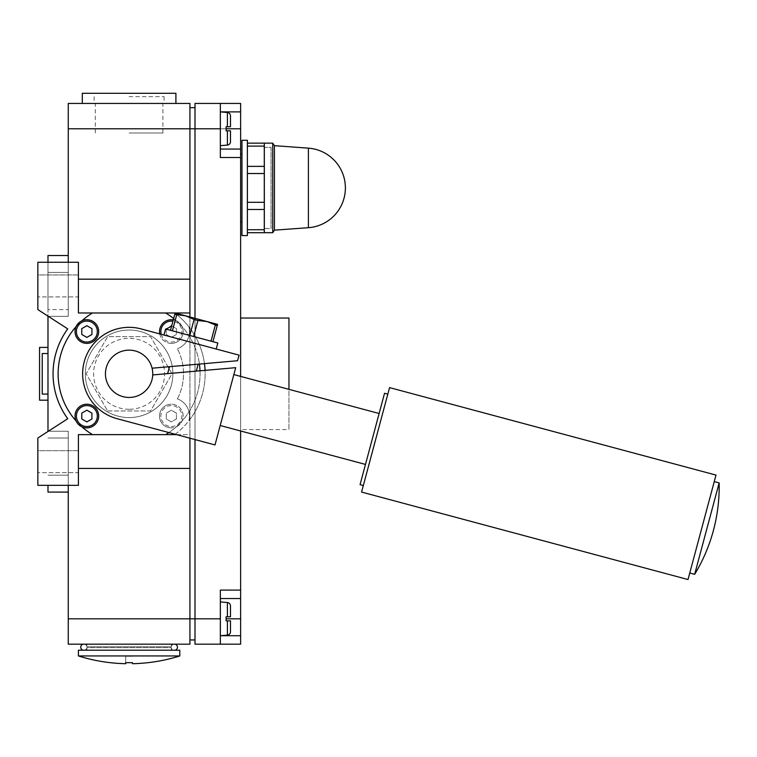 <?xml version="1.0" encoding="UTF-8"?>
<svg xmlns="http://www.w3.org/2000/svg" width="757" height="757" viewBox="0 0 757 757"><rect width="100%" height="100%" fill="white"/><g stroke="black" fill="none" stroke-linecap="round" stroke-linejoin="round"><path stroke-width="0.57" stroke-dasharray="3.79 2.84" d="M83.355 644.169L174.839 644.169L83.355 644.169M129.097 103.435L175.908 103.435L129.097 103.435M175.908 93.3L82.295 93.3M78.406 655.95L179.797 655.95M132.475 663.7L132.475 662.678M125.719 662.678L125.719 656.272L132.475 656.272L125.719 656.272L125.719 663.7M78.406 650.216L179.797 650.216M83.175 650.216L175.028 650.216L83.175 650.216M107.645 410.975L150.548 410.975L172.019 373.816A42.922 42.922 0 0 0 172.019 373.788L150.567 336.638L129.097 336.628L107.645 336.628L86.175 373.788A42.922 42.922 0 0 0 86.175 373.816L107.626 410.966A42.922 42.922 0 0 1 107.626 410.966L150.548 410.975L172.019 373.816A42.922 42.922 0 0 0 172.019 373.788L150.567 336.638L107.645 336.628A42.922 42.922 0 0 1 107.645 336.628L86.175 373.788A42.922 42.922 0 0 0 86.175 373.816L107.626 410.966A42.922 42.922 0 0 0 107.645 410.975M129.097 409.282A35.484 35.484 0 0 1 93.622 373.807A35.484 35.484 0 0 1 129.097 338.322A35.484 35.484 0 0 1 164.581 373.807A35.484 35.484 0 0 1 129.097 409.282M47.984 394.075L47.984 353.528L42.241 353.528L42.241 394.075L42.241 353.528L42.241 394.075L47.984 394.075L47.984 353.528M129.097 417.571A43.764 43.764 0 0 1 85.333 373.807A43.764 43.764 0 0 1 129.097 330.033A43.764 43.764 0 0 1 172.861 373.807A43.764 43.764 0 0 1 129.097 417.571A43.764 43.764 0 0 1 85.333 373.807A43.764 43.764 0 0 1 129.097 330.033A43.764 43.764 0 0 1 172.861 373.807A43.764 43.764 0 0 1 129.097 417.571M106.245 367.675A23.656 23.656 0 0 0 122.975 396.649A23.656 23.656 0 0 0 152.725 374.933A23.656 23.656 0 0 1 122.975 396.649A23.656 23.656 0 0 1 129.371 350.15A23.656 23.656 0 0 1 152.081 368.205L237.566 360.729L239.061 355.156L141.124 328.917A46.47 46.47 0 0 0 84.216 361.78A46.47 46.47 0 0 0 117.07 418.687L215.007 444.927L235.701 367.675L152.725 374.933A23.656 23.656 0 0 1 122.975 396.649A23.656 23.656 0 0 1 106.245 367.675A23.656 23.656 0 0 1 152.081 368.205A23.656 23.656 0 0 0 135.219 350.955M363.322 485.549L387.811 394.142L363.322 485.549M689.759 573.011L714.258 481.613L689.759 573.011M719.15 482.919L694.661 574.326M169.492 366.681L198.154 364.174L169.492 366.681M167.628 373.627L196.29 371.119L167.628 373.627M217.827 342.997L165.594 329.002M190.092 342.041L163.976 335.039L190.092 342.041M240.622 429.569L240.622 318.035L240.622 429.569L288.956 429.569L288.956 389.344M264.316 228.482L271.044 228.482L271.044 147.369L264.316 147.369M264.278 228.482L264.278 147.369L264.278 228.482M241.975 235.578L241.975 140.272M247.388 235.578L247.388 140.272M274.422 230.166L274.422 145.675M272.728 232.702L272.728 143.149M264.316 232.702L264.316 143.149M271.072 147.341L271.072 228.51L271.072 147.341L264.316 147.341L264.316 228.51L271.072 228.51M264.316 231.349L264.316 230.677L264.316 231.349M264.278 230.677L264.278 231.349L264.278 230.677M240.622 154.125L240.622 221.725L240.622 154.125M241.975 221.725L241.975 154.125L241.975 221.725M230.488 620.854L230.488 631.735L230.488 620.854L227.403 620.854L230.488 620.854L230.488 631.735A3.378 3.378 0 0 1 227.403 635.104L220.344 635.719L220.344 601.929L227.403 602.544A3.378 3.378 0 0 1 230.488 605.912L230.488 616.794L227.403 616.794L230.488 616.794L230.488 605.912M230.488 130.81L230.488 141.691L230.488 130.81L227.403 130.81L230.488 130.81L230.488 141.691A3.378 3.378 0 0 1 227.403 145.06L220.344 145.675L220.344 111.885L227.403 112.5A3.378 3.378 0 0 1 230.488 115.868L230.488 126.75L227.403 126.75L230.488 126.75L230.488 115.868M240.622 635.719L220.344 635.719L220.344 601.929L220.344 644.169L220.344 618.819L220.344 644.169L240.622 644.169L240.622 598.541L220.344 598.541L220.344 635.719L220.344 601.929M227.403 620.854L226.097 620.854L226.097 616.794L227.403 616.794L226.097 616.794L226.097 620.854L227.403 620.854L227.403 635.104M220.344 145.675L220.344 103.435L220.344 128.785L220.344 111.885L240.622 111.885L240.622 103.435L220.344 103.435L220.344 157.513L220.344 149.063L220.344 157.513L240.622 157.513L240.622 149.063L220.344 149.063L240.622 149.063L240.622 111.885M227.403 130.81L226.097 130.81L226.097 126.75L227.403 126.75L226.097 126.75L226.097 130.81L227.403 130.81L227.403 145.06M200.009 370.798A70.969 70.969 0 0 1 176.334 426.768A11.828 11.828 0 0 1 171.347 427.875A11.828 11.828 0 0 0 183.175 416.047A11.828 11.828 0 0 0 171.347 404.219A11.828 11.828 0 0 1 176.334 426.768A70.969 70.969 0 0 1 168.887 432.569M173.646 318.555A70.969 70.969 0 0 1 182.068 326.57A11.828 11.828 0 0 1 171.347 343.385A11.828 11.828 0 0 0 183.128 332.531A11.828 11.828 0 0 0 173.287 319.889A11.828 11.828 0 0 1 183.128 332.531A11.828 11.828 0 0 1 171.347 343.385A11.828 11.828 0 0 1 159.519 331.557A11.828 11.828 0 0 1 182.068 326.57A70.969 70.969 0 0 1 199.403 364.06M86.856 404.219A11.828 11.828 0 0 1 98.684 416.047A11.828 11.828 0 0 1 76.126 421.034A11.828 11.828 0 0 1 86.856 404.219M86.856 319.728A11.828 11.828 0 0 1 98.684 331.557A11.828 11.828 0 0 1 86.856 343.385A11.828 11.828 0 0 1 81.86 320.836A11.828 11.828 0 0 1 86.856 319.728M91.928 334.48L86.856 337.414L81.784 334.48L81.784 328.633L86.856 325.699L91.928 328.633L91.928 334.48M76.126 326.57A70.969 70.969 0 0 1 81.86 320.836M91.928 418.971L86.856 421.904L81.784 418.971L81.784 413.123L86.856 410.19L91.928 413.123L91.928 418.971M81.86 426.768A70.969 70.969 0 0 1 76.126 421.034M171.678 325.898L176.409 328.633L176.409 334.48L171.347 337.414L166.275 334.48L166.275 328.633L171.347 325.699L176.409 328.633L176.409 334.48L171.347 337.414L166.275 334.48L166.275 329.181M159.755 333.903A11.828 11.828 0 0 0 171.347 343.385M171.347 427.875A11.828 11.828 0 0 1 159.519 416.047A11.828 11.828 0 0 1 171.347 404.219A11.828 11.828 0 0 0 159.519 416.047A11.828 11.828 0 0 0 171.347 427.875A11.828 11.828 0 0 0 183.175 416.047A11.828 11.828 0 0 0 171.347 404.219M176.409 418.971L171.347 421.904L166.275 418.971L166.275 413.123L171.347 410.19L176.409 413.123L176.409 418.971L171.347 421.904L166.275 418.971L166.275 413.123L171.347 410.19L176.409 413.123L176.409 418.971M226.097 126.75L226.097 130.81M226.097 616.794L226.097 620.854M264.316 228.51L264.316 147.341M247.388 143.149L247.388 166.37L247.388 143.149L264.278 143.149L264.278 232.702L247.388 232.702L247.388 229.731L264.278 229.731M247.388 146.11L264.278 146.11M247.388 166.37L247.388 173.533L247.388 166.37L264.278 166.37M247.388 173.533L247.388 202.308L247.388 173.533L264.278 173.533M247.388 202.308L247.388 209.481L247.388 202.308L264.278 202.308M247.388 209.481L247.388 229.731L247.388 209.481L264.278 209.481M247.388 229.731L247.388 232.702M271.044 147.369L271.044 228.482M288.956 318.035L288.956 429.569M212.925 341.681L170.495 330.307L212.925 341.681L217.221 325.68L206.954 321.536L217.562 324.384L217.221 325.68M211.014 341.17L215.3 325.169M197.918 320.514L185.739 315.849L206.954 321.536L197.918 320.514L193.631 336.515M189.789 335.483L194.076 319.482M176.703 314.827L174.782 314.306L175.132 313.01L185.739 315.849L176.703 314.827L172.416 330.828M170.495 330.307L174.782 314.306M220.211 425.51L233.856 374.583L220.211 425.51L365.48 464.429L379.125 413.502L365.48 464.429M233.856 374.583L379.125 413.502M715.999 475.084L688.009 579.54M389.562 387.612L361.572 492.069M384.547 393.262L360.058 484.669M165.679 434.622L92.515 434.622A70.969 70.969 0 0 1 92.515 312.991L165.679 312.991A70.969 70.969 0 0 1 165.679 434.622M220.344 644.169L195.003 644.169L195.003 103.435L220.344 103.435M195.003 318.337L195.003 439.571M47.984 262.272L47.984 316.35L68.262 316.35L68.262 103.435L189.931 103.435L189.931 639.949L189.931 128.785L195.003 128.785L195.003 107.655L195.003 618.819L195.003 128.785L226.097 128.785M195.003 639.949L195.003 618.819L195.003 639.949L189.931 639.949M240.622 590.1L220.344 590.1L220.344 618.819L220.344 590.1L220.344 598.541L240.622 598.541L240.622 157.513M240.622 149.063L220.344 149.063M240.622 598.541L220.344 598.541M240.622 430.979L240.622 376.399M47.984 400.188L39.544 400.188L39.544 347.416L47.984 347.416L47.984 431.471M47.984 492.088L47.984 485.332M47.984 347.416L47.984 316.133M47.984 316.35L68.262 316.35L47.984 316.35L68.262 316.35L47.984 316.35L47.984 255.516L47.984 309.594L47.984 255.516L68.262 255.516L68.262 272.416L68.262 255.516M68.262 128.785L189.931 128.785L189.931 644.169L68.262 644.169L68.262 431.253L47.984 431.253L68.262 431.253L68.262 492.088L68.262 431.253L47.984 431.253L68.262 431.253L68.262 492.088L68.262 431.253L47.984 431.253M48.316 316.35L37.85 309.594L37.85 262.272L68.262 262.272L68.262 316.35L48.316 316.35L67.742 328.888A76.041 76.041 0 0 0 67.742 418.716L48.316 431.253L68.262 431.253L68.262 485.332L78.406 485.332L78.406 468.432L189.931 468.432M68.262 309.594L68.262 272.416L68.262 309.594L47.984 309.594L68.262 309.594M78.406 450.689L37.85 450.689L37.85 472.652L37.85 450.689L78.406 450.689L78.406 472.652L37.85 472.652L78.406 472.652L78.406 450.689M78.406 274.952L37.85 274.952L37.85 296.914L37.85 274.952L78.406 274.952L78.406 296.914L37.85 296.914L78.406 296.914L78.406 274.952M189.931 107.655L195.003 107.655M174.725 434.632A76.041 76.041 0 0 0 188.871 420.797A18.168 18.168 0 0 0 177.375 398.911A18.168 18.168 0 0 1 188.871 420.797A76.041 76.041 0 0 0 188.871 326.806A18.168 18.168 0 0 1 177.375 348.693A18.168 18.168 0 0 0 188.871 326.806A76.041 76.041 0 0 0 174.725 312.972M177.375 398.911A54.409 54.409 0 0 0 177.375 348.693A54.409 54.409 0 0 1 177.375 398.911M78.406 468.432L78.406 434.632L189.931 434.632L189.931 316.975M189.931 438.208L189.931 434.632L176.589 434.632M175.208 434.263A76.041 76.041 0 0 0 205.062 370.353M204.456 363.625A76.041 76.041 0 0 0 175.066 313.228M48.316 431.253L37.85 438.019L37.85 485.332L68.262 485.332M68.262 262.272L78.406 262.272L78.406 312.972L189.931 312.972M78.406 279.172L189.931 279.172M129.097 133.005L162.897 133.005L129.097 133.005M129.097 96.678L164.08 96.678L129.097 96.678M86.856 646.752A3.075 3.075 0 0 0 84.264 644.169L173.93 644.169A3.075 3.075 0 0 0 171.347 646.752L86.856 646.752L171.347 646.752L171.347 644.169L86.856 644.169L86.856 646.752M86.856 644.169L171.347 644.169M173.93 644.169L84.264 644.169M84.453 650.216A3.075 3.075 0 0 0 86.856 647.67L171.347 647.67A3.075 3.075 0 0 0 173.741 650.216L84.453 650.216L173.741 650.216M86.856 647.67L86.856 650.216L171.347 650.216L171.347 647.67L86.856 647.67M171.347 650.216L86.856 650.216M308.402 227.696L308.402 148.154M227.403 602.544L227.403 616.794M227.403 112.5L227.403 126.75M171.347 426.522A10.475 10.475 0 0 0 181.822 416.047A10.475 10.475 0 0 0 171.347 405.572A10.475 10.475 0 0 0 160.863 416.047A10.475 10.475 0 0 0 171.347 426.522M161.232 334.301A10.475 10.475 0 0 0 181.794 332.351A10.475 10.475 0 0 0 172.937 321.205M240.622 618.819L226.097 618.819M240.622 128.785L220.344 128.785M68.262 618.819L220.344 618.819M68.262 438.019L47.984 438.019L68.262 438.019M68.262 475.188L47.984 475.188L68.262 475.188M68.262 272.416L47.984 272.416L68.262 272.416M95.306 133.005L95.306 103.435M94.123 96.678L94.123 103.435M164.08 96.678L164.08 103.435M162.897 133.005L162.897 103.435"/><path stroke-width="1.14" d="M175.028 650.216A3.075 3.075 0 0 0 174.839 644.169M83.355 644.169A3.075 3.075 0 0 0 83.175 650.216M82.295 103.435L82.295 93.3L175.908 93.3L175.908 103.435M132.475 662.678L132.475 663.7A168.981 168.981 0 0 0 179.797 655.95L179.797 650.216L78.406 650.216L78.406 655.95A168.981 168.981 0 0 0 125.719 663.7L125.719 662.678L132.475 662.678L125.719 662.678M47.984 353.528L42.241 353.528L42.241 394.075L47.984 394.075M363.322 485.549L360.058 484.669L384.547 393.262L387.811 394.142M688.009 579.54L361.572 492.069L389.562 387.612L715.999 475.084L688.009 579.54M714.258 481.613L719.15 482.919L694.661 574.326L689.759 573.011M694.661 574.326A168.981 168.981 0 0 0 719.15 482.919M152.725 374.933A23.656 23.656 0 0 1 122.975 396.649A23.656 23.656 0 0 1 106.245 367.675A23.656 23.656 0 0 1 152.081 368.205L237.566 360.729L239.061 355.156L141.124 328.917A46.47 46.47 0 0 0 84.216 361.78A46.47 46.47 0 0 0 117.07 418.687L215.007 444.927L235.701 367.675L152.725 374.933A23.656 23.656 0 0 0 152.081 368.205A23.656 23.656 0 0 1 152.725 374.933M163.976 335.039L165.594 329.002L191.71 335.994L217.827 342.997L216.209 349.034M240.622 318.035L288.956 318.035L288.956 389.344M241.975 235.578L247.388 235.578L247.388 140.272L241.975 140.272L241.975 235.578M272.728 143.149L274.422 145.675L308.402 148.154A39.875 39.875 0 0 1 345.391 187.925A39.875 39.875 0 0 1 308.402 227.696L274.422 230.166L272.728 232.702L264.316 232.702L264.316 143.149L272.728 143.149L272.728 232.702M240.622 221.725L241.975 221.725M241.975 154.125L240.622 154.125M230.488 620.854L227.403 620.854L230.488 620.854L230.488 631.735A3.378 3.378 0 0 1 227.403 635.104L220.344 635.719L240.622 635.719L240.622 644.169L220.344 644.169L220.344 590.1L240.622 590.1L240.622 635.719M220.344 601.929L227.403 602.544A3.378 3.378 0 0 1 230.488 605.912L230.488 616.794L227.403 616.794L230.488 616.794L230.488 605.912M226.097 620.854L227.403 620.854L226.097 620.854L226.097 616.794L227.403 616.794L226.097 616.794M230.488 130.81L227.403 130.81L230.488 130.81L230.488 141.691A3.378 3.378 0 0 1 227.403 145.06L220.344 145.675M240.622 111.885L240.622 157.513L220.344 157.513L220.344 103.435L240.622 103.435L240.622 111.885L220.344 111.885L227.403 112.5A3.378 3.378 0 0 1 230.488 115.868L230.488 126.75L227.403 126.75L230.488 126.75L230.488 115.868M226.097 130.81L227.403 130.81L226.097 130.81L226.097 126.75L227.403 126.75L226.097 126.75M171.347 319.728A11.828 11.828 0 0 1 173.287 319.889A11.828 11.828 0 0 0 159.755 333.903M86.856 427.875A11.828 11.828 0 0 0 98.684 416.047A11.828 11.828 0 0 0 86.856 404.219A11.828 11.828 0 0 0 75.028 416.047A11.828 11.828 0 0 0 86.856 427.875A11.828 11.828 0 0 0 98.684 416.047A11.828 11.828 0 0 0 86.856 404.219M86.856 343.385A11.828 11.828 0 0 0 98.684 331.557A11.828 11.828 0 0 0 86.856 319.728A11.828 11.828 0 0 0 75.028 331.557A11.828 11.828 0 0 0 86.856 343.385A11.828 11.828 0 0 0 98.684 331.557A11.828 11.828 0 0 0 86.856 319.728M91.928 334.48L86.856 337.414L81.784 334.48L81.784 328.633L86.856 325.699L91.928 328.633L91.928 334.48M91.928 418.971L86.856 421.904L81.784 418.971L81.784 413.123L86.856 410.19L91.928 413.123L91.928 418.971M166.275 329.181L171.678 325.898M76.126 421.034A70.969 70.969 0 0 1 76.126 326.57M168.887 432.569A70.969 70.969 0 0 1 165.679 434.622L92.515 434.622A70.969 70.969 0 0 1 81.86 426.768M199.403 364.06A70.969 70.969 0 0 1 200.009 370.798M81.86 320.836A70.969 70.969 0 0 1 92.515 312.991L165.679 312.991A70.969 70.969 0 0 1 173.646 318.555M274.422 145.675L274.422 230.166M247.388 166.37L264.278 166.37L264.278 143.149L247.388 143.149M247.388 146.11L264.278 146.11M247.388 232.702L264.278 232.702L264.278 166.37M247.388 229.731L264.278 229.731M247.388 209.481L264.278 209.481M247.388 202.308L264.278 202.308M247.388 173.533L264.278 173.533M212.925 341.681L217.562 324.384L206.954 321.536L217.221 325.68M174.782 314.306L185.739 315.849L175.132 313.01L170.495 330.307M215.3 325.169L211.014 341.17M172.416 330.828L176.703 314.827M193.631 336.515L197.918 320.514L206.954 321.536L185.739 315.849L194.076 319.482L189.789 335.483M194.076 319.482L197.918 320.514M365.48 464.429L220.211 425.51M233.856 374.583L379.125 413.502M106.245 367.675A23.656 23.656 0 0 1 135.219 350.955M220.344 103.435L195.003 103.435L195.003 318.337M195.003 439.571L195.003 644.169L220.344 644.169M240.622 598.541L220.344 598.541M240.622 149.063L220.344 149.063M240.622 590.1L240.622 430.979M240.622 376.399L240.622 157.513M189.931 639.949L195.003 639.949M189.931 107.655L195.003 107.655M47.984 485.332L47.984 492.088L68.262 492.088L47.984 492.088M47.984 316.133L47.984 431.471M68.262 255.516L47.984 255.516L47.984 262.272M179.797 655.95L78.406 655.95M47.984 347.416L39.544 347.416L39.544 400.188L47.984 400.188M78.406 279.172L189.931 279.172L189.931 103.435L68.262 103.435L68.262 262.272M175.066 313.228A76.041 76.041 0 0 0 174.725 312.972L78.406 312.972L78.406 262.272L37.85 262.272L37.85 309.594L67.742 328.888A76.041 76.041 0 0 0 67.742 418.716L37.85 438.019L37.85 485.332L78.406 485.332L78.406 434.632L174.725 434.632A76.041 76.041 0 0 0 175.208 434.263M189.931 316.975L189.931 312.972L174.725 312.972M176.589 434.632L174.725 434.632M205.062 370.353A76.041 76.041 0 0 0 204.456 363.625M68.262 485.332L68.262 644.169L189.931 644.169L189.931 468.432L78.406 468.432M189.931 279.172L189.931 312.972M189.931 438.208L189.931 468.432M308.402 148.154L308.402 227.696M227.403 620.854L227.403 635.104M227.403 602.544L227.403 616.794M227.403 130.81L227.403 145.06M227.403 112.5L227.403 126.75M172.937 321.205A10.475 10.475 0 0 0 161.232 334.301M86.856 426.522A10.475 10.475 0 0 0 97.331 416.047A10.475 10.475 0 0 0 86.856 405.572A10.475 10.475 0 0 0 76.381 416.047A10.475 10.475 0 0 0 86.856 426.522M86.856 342.032A10.475 10.475 0 0 0 97.331 331.557A10.475 10.475 0 0 0 86.856 321.082A10.475 10.475 0 0 0 76.381 331.557A10.475 10.475 0 0 0 86.856 342.032M240.622 618.819L226.097 618.819M240.622 128.785L226.097 128.785M68.262 618.819L220.344 618.819M68.262 128.785L220.344 128.785M167.628 373.627L169.492 366.681M196.29 371.119L198.154 364.174"/></g></svg>
